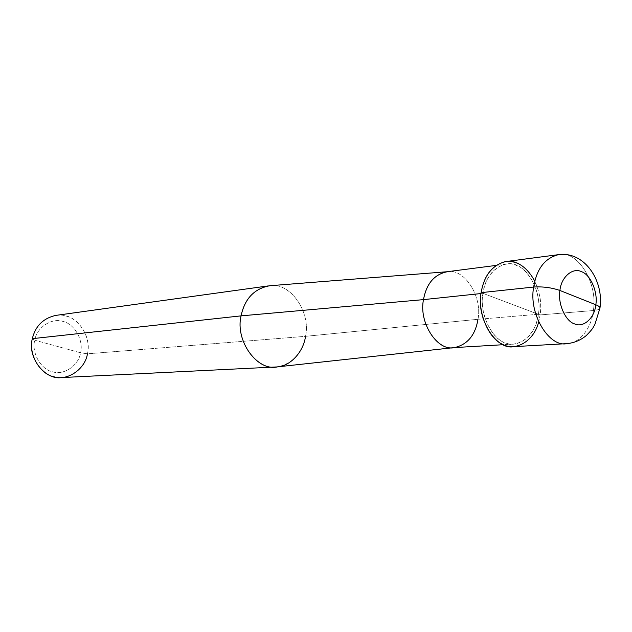 <?xml version="1.0" encoding="UTF-8"?>
<svg xmlns="http://www.w3.org/2000/svg" width="632" height="632" viewBox="0 0 632 632"><rect width="100%" height="100%" fill="white"/><g stroke="black" fill="none" stroke-linecap="round" stroke-linejoin="round"><path stroke-width="0.47" stroke-dasharray="3.16 2.37" d="M538.646 322.02L540.115 314.918L593.353 310.533C598.172 283.278 577.427 249.537 558.546 254.649C577.427 249.537 598.172 283.278 593.353 310.533C591.844 327.028 580.065 343.611 566.904 343.634C580.065 343.611 591.844 327.028 593.353 310.533C597.303 310.178 599.499 309.411 599.942 308.226C599.499 309.411 597.303 310.178 593.353 310.533L540.115 314.918L481.126 292.648L540.115 314.918C541.727 303.85 539.957 292.592 534.806 281.145M505.813 261.569C524.513 256.592 544.982 288.816 540.115 314.918C537.082 333.372 528.312 343.95 513.808 346.652M446.461 271.815C463.73 267.32 482.611 295.989 477.997 319.294L538.401 314.278C542.991 289.748 523.754 259.46 506.216 264.105C493.513 267.194 485.763 276.942 482.959 293.335C484.949 273.332 503.198 258.693 516.636 265.519C530.477 269.848 541.885 295.697 538.401 314.278L482.959 293.335L480.999 293.548L482.959 293.335C478.037 317.477 497.179 347.734 513.729 344.085C527.333 341.525 535.557 331.587 538.401 314.278C536.694 333.498 519.401 349.014 505.608 342.9C491.483 339.352 479.127 312.627 482.959 293.335L538.401 314.278L477.997 319.294L305.517 336.327L87.437 353.817L80.564 352.782C83.843 340.616 74.663 323.979 63.168 321.498C52.037 317.398 36.727 327.305 34.76 340.198L80.564 352.782C78.763 365.351 63.951 375.613 52.622 371.813C40.962 369.665 31.284 352.672 34.76 340.198L32.343 338.665L34.76 340.198C31.284 352.672 40.962 369.665 52.622 371.813C63.951 375.613 78.763 365.351 80.564 352.782L34.76 340.198C36.727 327.305 52.037 317.398 63.168 321.498C74.663 323.979 83.843 340.616 80.564 352.782L87.437 353.817C84.111 367.579 75.516 375.503 61.66 377.573M269.911 285.727C289.97 281.809 311.165 312.003 305.517 336.327L477.997 319.294C475.13 335.734 466.993 345.183 453.579 347.639M55.814 315.4C73.589 311.047 92.62 334.352 87.437 353.817L305.517 336.327C302.175 353.296 292.845 363.471 277.527 366.852M477.997 319.294C482.564 296.582 464.386 268.181 447.511 271.713L446.95 271.752M305.517 336.327C311.244 311.165 288.974 280.616 268.276 285.909M87.437 353.817C91.356 339.202 80.375 319.215 66.565 316.197C53.206 311.213 34.728 323.094 32.343 338.665M513.729 344.085L503.451 344.693M454.637 347.545L454.076 347.608M506.216 264.105L496.009 265.424"/><path stroke-width="0.95" d="M534.806 281.145C526.669 266.57 516.723 260.084 504.976 261.695C491.973 265.495 484.025 275.813 481.126 292.648L533.669 287.047C542.833 286.454 551.578 287.6 559.92 290.475L595.818 304.758C594.736 317.817 583.502 328.15 574.599 323.908C565.49 321.38 557.535 303.407 559.92 290.475C557.535 303.407 565.49 321.38 574.599 323.908C583.502 328.15 594.736 317.817 595.818 304.758C598.796 305.975 600.171 307.128 599.942 308.226C600.171 307.128 598.796 305.975 595.818 304.758L559.92 290.475C561.121 277.061 572.782 267.131 581.527 271.697C590.509 274.572 598.054 292.15 595.818 304.758C598.054 292.15 590.509 274.572 581.527 271.697C572.782 267.131 561.121 277.061 559.92 290.475C551.578 287.6 542.833 286.454 533.669 287.047C528.439 313.899 549.161 347.632 566.904 343.634C549.161 347.632 528.439 313.899 533.669 287.047C536.639 268.837 544.926 258.038 558.546 254.649C544.926 258.038 536.639 268.837 533.669 287.047L481.126 292.648C477.437 311.671 488.346 338.578 502.63 344.314C515.491 351.676 533.922 341.304 538.646 322.02M599.942 308.226L594.791 324.706C592.461 328.332 593.63 327.992 586.425 335.442C580.737 340.174 574.227 342.907 566.904 343.634L513.808 346.652C496.238 350.499 475.88 318.315 481.126 292.648C484.112 275.228 492.336 264.871 505.813 261.569L558.546 254.649C584.726 251.078 604.058 281.066 599.981 307.942M503.451 344.693L453.579 347.639C437.281 351.123 418.582 322.51 423.495 299.623L480.999 293.548L423.495 299.623C418.518 323.15 437.984 351.992 454.637 347.545C467.53 344.543 475.319 335.126 477.997 319.294M454.076 347.608L277.527 366.852C257.73 371.837 234.899 341.146 241.076 315.866L423.495 299.623C426.3 284.076 433.955 274.809 446.461 271.815L496.009 265.424M275.892 366.979L61.66 377.573C45.117 380.425 26.986 357.341 32.343 338.665L241.076 315.866C235.001 340.253 256.655 370.628 275.892 366.979C290.278 366.955 303.597 351.566 305.517 336.327M447.511 271.713C434.5 274.17 426.497 283.476 423.495 299.623L241.076 315.866L32.343 338.665C28.14 353.723 39.848 374.223 53.886 376.767C67.537 381.301 85.296 368.914 87.437 353.817M32.343 338.665C35.4 326.009 43.221 318.259 55.814 315.4L268.276 285.909C253.59 289.385 244.521 299.37 241.076 315.866C244.829 298.525 254.443 288.476 269.911 285.727L446.95 271.752"/></g></svg>
